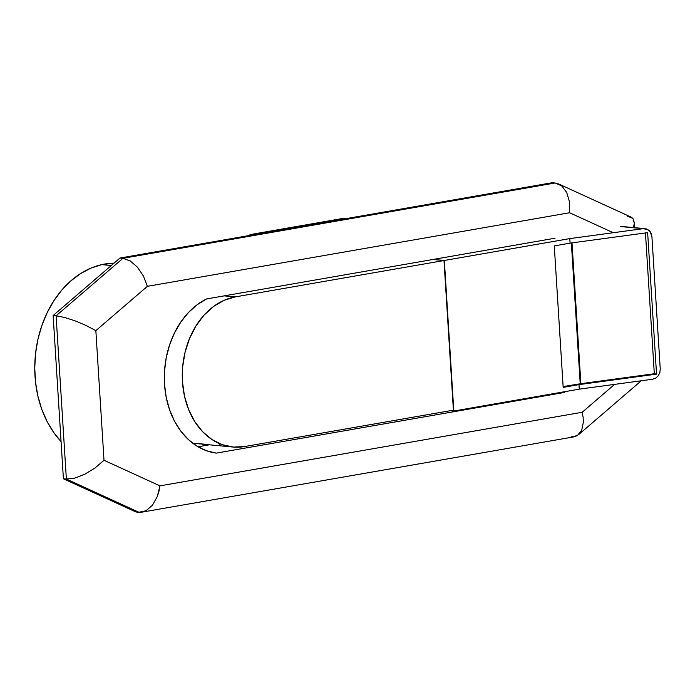 <?xml version="1.0" encoding="UTF-8"?>
<svg xmlns="http://www.w3.org/2000/svg" width="695" height="695" viewBox="0 0 695 695"><rect width="100%" height="100%" fill="white"/><g stroke="black" fill="none" stroke-linecap="round" stroke-linejoin="round"><path stroke-width="1.04" d="M218.586 445.269L219.759 444.939L219.307 444.513M198.648 443.731L212.939 445.156M244.666 446.555L453.409 410.172L443.992 260.529L235.258 296.904L224.181 295.87L235.258 296.904L443.992 260.529L432.916 259.496L443.992 260.529L453.409 410.172L244.666 446.555A75.633 57.511 -84.7 0 1 232.912 447.033A75.633 57.511 -84.7 0 1 182.281 374.066A75.633 57.511 -84.7 0 1 235.258 296.904L224.129 300.301L213.608 306.434L204.104 315.078L195.973 325.903L189.535 338.491L185.035 352.356L182.646 366.96L182.464 381.746L184.488 396.15L188.64 409.624L194.765 421.63L202.636 431.725L211.932 439.509L222.304 444.696L233.364 447.067L244.666 446.555M199.795 443.931L192.793 443.271M204.052 444.096L202.358 444.07L204.052 444.096M212.375 445.104L232.912 447.033M199.074 443.618L210.359 444.887M202.671 444.374L208.604 444.93L202.671 444.374A80.047 60.873 -84.7 0 0 203.244 444.088M135.951 511.989L63.401 478.786L53.133 315.53L119.974 258.036L552.091 182.733L555.062 183.011L122.946 258.314L119.974 258.036L552.091 182.733L555.062 183.011L122.946 258.314L56.095 315.808L66.373 479.064L63.401 478.786L53.133 315.53L56.095 315.808L53.133 315.53L119.974 258.036L122.946 258.314L56.095 315.808L66.373 479.064L138.922 512.267L135.951 511.989L138.922 512.267L145.967 510.764L152.44 505.222L157.339 496.473L159.928 485.857L104.007 460.264L95.849 330.646L147.375 286.331L569.613 212.748L613.268 232.721L569.613 212.748L569.5 201.88L566.686 192.411L561.621 185.791L555.062 183.011L558.789 184.019L561.621 185.791L566.686 192.411L569.5 201.88L569.613 212.748L147.375 286.331L143.474 276.123L137.462 267.21L130.252 260.964L122.946 258.314L130.252 260.964L137.462 267.21L143.474 276.123L147.375 286.331L95.849 330.646L86.084 325.477L75.103 320.847L64.574 317.45L56.095 315.808L64.574 317.45L75.103 320.847L86.084 325.477L95.849 330.646L104.007 460.264L95.05 467.97L84.755 474.251L74.686 478.143L66.373 479.064L138.922 512.267L141.997 512.137L145.967 510.764L152.44 505.222L157.339 496.473L158.955 491.304L159.928 485.857L104.007 460.264L95.05 467.97L84.755 474.251L74.686 478.143L66.373 479.064L63.401 478.786L135.951 511.989M614.606 384.378L582.167 412.274L159.928 485.857L582.167 412.274L583.122 417.382L582.167 412.274L614.606 384.378M555.07 238.203L206.589 298.937L197.172 304.723L188.536 312.437L180.935 321.863L174.575 332.74L169.641 344.755L166.261 357.578L164.541 370.852L164.515 384.205L166.201 397.253L169.537 409.642L174.436 421.022L180.761 431.082L188.336 439.527L196.946 446.129L206.354 450.699L216.293 453.114L564.774 392.388L564.731 391.693L564.774 392.388L562.159 392.145L564.774 392.388L216.293 453.114A80.047 60.873 -84.7 0 1 164.515 384.205A80.047 60.873 -84.7 0 1 206.589 298.937L555.07 238.203M198.014 446.772L208.604 444.93L198.014 446.772M583.357 422.23L583.122 417.382L583.357 422.23L581.663 430.422L583.357 422.23M141.997 512.137L573.974 436.86L577.337 435.591L581.663 430.422L577.337 435.591L571.038 436.964M633.571 226.692L634.37 223.382L633.571 226.692M627.611 216.215L632.902 218.412L634.37 223.382L632.902 218.412L630.956 217.049L558.789 184.019M101.722 264.63A99.924 75.981 95.3 0 0 38.069 338.726A99.924 75.981 95.3 0 0 61.064 441.525L53.845 432.672L47.164 421.657L41.813 409.407L37.912 396.185L35.541 382.267L34.75 367.942L35.558 353.512L37.938 339.282L41.856 325.538L47.217 312.585L53.915 300.674L61.803 290.076L70.725 280.997L80.49 273.639L90.897 268.14L101.722 264.63L111.27 265.525L101.722 264.63A99.924 75.981 95.3 0 1 114.041 263.153L101.722 264.63M655.741 378.115L658.261 375.786L659.85 372.607L660.25 369.054L651.919 236.639L651.076 233.251L649.13 230.549L646.359 228.942L620.67 226.561L643.196 228.672L569.796 238.602L444.34 260.469L433.272 259.435L444.34 260.469L453.818 411.023L579.265 389.157L453.818 411.023L444.34 260.469L569.796 238.602L570.082 243.137L554.28 245.891L563.176 387.376L578.987 384.622L579.265 389.157L652.666 379.227L655.741 378.115L658.261 375.786L659.85 372.607L660.25 369.054L651.919 236.639L650.225 231.783L647.818 229.585L643.196 228.672L569.796 238.602L570.082 243.137L647.636 232.643L656.54 374.127L578.987 384.622L579.265 389.157L652.666 379.227M453.818 411.023L450.395 410.702L453.818 411.023M654.316 373.736L656.54 374.127L578.987 384.622L563.176 387.376L554.28 245.891L570.082 243.137L647.636 232.643L656.54 374.127L654.316 373.736L645.455 232.938L654.316 373.736L580.872 383.675L654.316 373.736M563.132 386.594L580.872 383.675L572.011 242.876L580.872 383.675L563.132 386.594M571.368 242.963L580.212 383.614L571.368 242.963M252.146 234.241L342.757 218.456A27.505 17.488 -99.9 0 1 345.762 218.334L255.161 234.128A27.505 17.488 80.1 0 0 252.146 234.241A27.505 17.488 80.1 0 0 248.28 235.683L251.72 234.328L256.481 234.25L347.083 218.465L342.331 218.534M641.259 380.773L578.579 434.679M634.396 222.053L634.744 227.691M644.856 228.638L622.095 226.509"/></g></svg>
